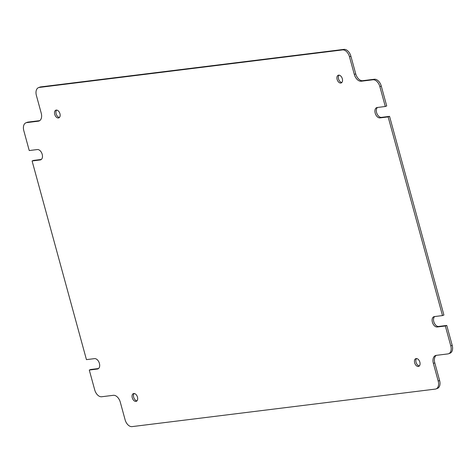 <?xml version="1.0" encoding="UTF-8"?>
<svg xmlns="http://www.w3.org/2000/svg" width="476" height="476" viewBox="0 0 476 476"><rect width="100%" height="100%" fill="white"/><g stroke="black" fill="none" stroke-linecap="round" stroke-linejoin="round"><path stroke-width="0.71" d="M419.362 365.931A4.123 2.582 69.2 0 1 416.06 362.295A4.123 2.582 69.2 0 1 416.565 358.553M414.65 362.831A4.123 2.582 69.2 0 1 415.792 358.654A4.123 2.582 69.2 0 1 419.868 362.188A4.123 2.582 69.2 0 1 418.719 366.365A4.123 2.582 69.2 0 1 414.65 362.831M341.827 82.503A4.123 2.582 69.2 0 1 338.525 78.873A4.123 2.582 69.2 0 1 339.031 75.131M337.109 79.409A4.123 2.582 69.2 0 1 338.257 75.232A4.123 2.582 69.2 0 1 342.327 78.76A4.123 2.582 69.2 0 1 341.185 82.943A4.123 2.582 69.2 0 1 337.109 79.409M59.435 117.447A4.123 2.582 69.2 0 1 56.132 113.812A4.123 2.582 69.2 0 1 56.638 110.069M54.722 114.347A4.123 2.582 69.2 0 1 55.865 110.17A4.123 2.582 69.2 0 1 59.94 113.704A4.123 2.582 69.2 0 1 58.792 117.881A4.123 2.582 69.2 0 1 54.722 114.347M136.969 400.869A4.123 2.582 69.2 0 1 133.673 397.24A4.123 2.582 69.2 0 1 134.172 393.497M132.257 397.775A4.123 2.582 69.2 0 1 133.405 393.598A4.123 2.582 69.2 0 1 137.475 397.127A4.123 2.582 69.2 0 1 136.326 401.304A4.123 2.582 69.2 0 1 132.257 397.775M41.335 159.454L33.498 160.424L32.088 160.959L86.442 359.636L94.54 358.63A5.432 3.403 69.2 0 1 99.407 363.408A5.432 3.403 69.2 0 1 97.895 368.918A5.432 3.403 69.2 0 1 97.39 369.037L89.286 370.042L94.724 389.927A7.759 4.861 -110.8 0 0 101.674 396.752L113.336 395.312A7.759 4.861 69.2 0 1 120.279 402.137L125.111 419.796A7.759 4.861 -110.8 0 0 132.054 426.621L435.32 389.094A7.759 4.861 -110.8 0 0 436.04 388.922A7.759 4.861 -110.8 0 0 438.2 381.056L433.368 363.396A7.759 4.861 69.2 0 1 435.528 355.536A7.759 4.861 69.2 0 1 436.242 355.358L447.91 353.912A7.759 4.861 -110.8 0 0 448.63 353.733A7.759 4.861 -110.8 0 0 450.784 345.873L452.2 345.338A7.759 4.861 69.2 0 1 450.04 353.198L448.63 353.733M38.544 87.62L39.96 87.078A7.759 4.861 69.2 0 1 40.68 86.906L39.264 87.441A7.759 4.861 -110.8 0 0 38.544 87.62A7.759 4.861 -110.8 0 0 36.39 95.48L41.222 113.139A7.759 4.861 69.2 0 1 39.062 120.999A7.759 4.861 69.2 0 1 38.342 121.178L26.68 122.624A7.759 4.861 -110.8 0 0 25.96 122.802A7.759 4.861 -110.8 0 0 23.8 130.662L29.238 150.553L37.342 149.547A5.432 3.403 69.2 0 1 42.203 154.325A5.432 3.403 69.2 0 1 40.692 159.829A5.432 3.403 69.2 0 1 40.192 159.954L32.088 160.959M388.148 116.9L389.558 116.364L443.912 315.041L442.502 315.576L388.148 116.9L380.044 117.905A5.432 3.403 69.2 0 1 375.302 113.52A5.432 3.403 69.2 0 1 376.695 107.624A5.432 3.403 69.2 0 1 377.194 107.499L385.298 106.493L379.86 86.608A7.759 4.861 -110.8 0 0 372.916 79.784L361.248 81.223A7.759 4.861 69.2 0 1 354.305 74.399L349.473 56.745A7.759 4.861 -110.8 0 0 342.53 49.915L343.946 49.379A7.759 4.861 69.2 0 1 350.889 56.204L349.473 56.745M452.2 345.338L446.762 325.447L445.346 325.989L450.784 345.873M98.532 368.537L90.702 369.507L89.286 370.042M372.916 79.784L374.326 79.248A7.759 4.861 69.2 0 1 381.276 86.073L386.714 105.958L385.298 106.493M39.264 87.441L342.53 49.915M40.68 86.906L343.946 49.379M445.346 325.989L437.242 326.988A5.432 3.403 69.2 0 1 432.5 322.603A5.432 3.403 69.2 0 1 433.892 316.707A5.432 3.403 69.2 0 1 434.398 316.582L442.502 315.576M438.2 381.056L439.61 380.52L434.778 362.861L433.368 363.396M439.61 380.52A7.759 4.861 69.2 0 1 437.456 388.38L436.04 388.922M25.96 122.802L27.37 122.267A7.759 4.861 69.2 0 1 28.09 122.088L26.68 122.624M39.734 120.648L28.09 122.088M354.305 74.399L355.721 73.863L350.889 56.204M355.721 73.863A7.759 4.861 -110.8 0 0 362.664 80.688L361.248 81.223M374.326 79.248L362.664 80.688M389.558 116.364L381.46 117.37A5.432 3.403 69.2 0 1 376.915 113.538A5.432 3.403 69.2 0 1 377.468 107.463M446.762 325.447L438.658 326.453A5.432 3.403 69.2 0 1 434.112 322.621A5.432 3.403 69.2 0 1 434.665 316.546M436.266 355.352A7.759 4.861 -110.8 0 0 434.778 362.861M97.39 369.037L98.353 368.674M40.192 159.954L41.156 159.591M381.276 86.073L379.86 86.608M437.242 326.988L438.658 326.453M380.044 117.905L381.46 117.37M38.342 121.178L39.716 120.66"/></g></svg>
